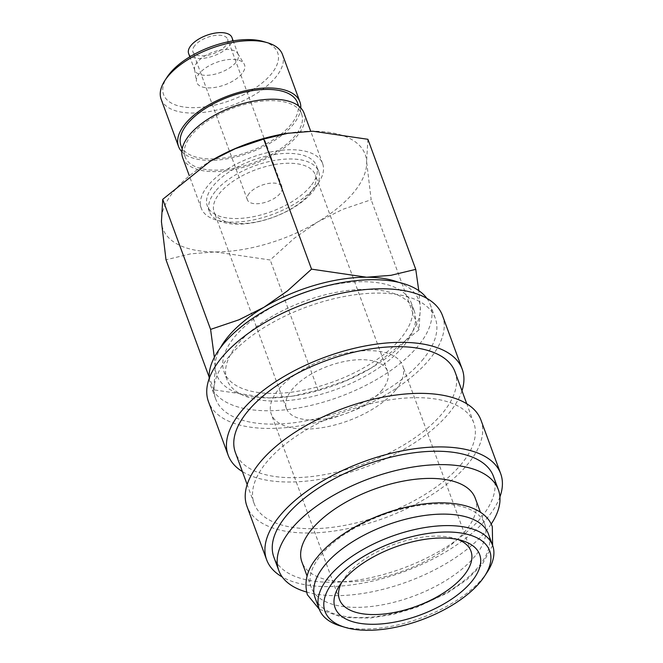 <?xml version="1.0" encoding="UTF-8"?>
<svg xmlns="http://www.w3.org/2000/svg" width="663" height="663" viewBox="0 0 663 663"><rect width="100%" height="100%" fill="white"/><g stroke="black" fill="none" stroke-linecap="round" stroke-linejoin="round"><path stroke-width="0.5" stroke-dasharray="3.31 2.49" d="M315.049 597.728A92.356 43.393 159.8 0 0 387.499 614.767A92.356 43.393 159.8 0 0 479.084 565.995A92.356 43.393 159.8 0 0 488.407 533.947M423.475 358.807A116.986 54.971 -20.2 0 1 307.466 420.591A116.986 54.971 -20.2 0 1 215.69 399.01A116.986 54.971 -20.2 0 1 227.492 358.426A116.986 54.971 -20.2 0 1 343.5 296.643A116.986 54.971 -20.2 0 1 435.276 318.223A116.986 54.971 -20.2 0 1 423.475 358.807M426.881 298.375A116.986 54.971 -20.2 0 1 430.345 304.831A116.986 54.971 -20.2 0 1 418.544 345.423A116.986 54.971 -20.2 0 1 302.535 407.198A116.986 54.971 -20.2 0 1 210.768 385.626A116.986 54.971 -20.2 0 1 209.218 378.457M461.978 390.797A124.685 58.584 -20.2 0 1 449.622 412.386A124.685 58.584 -20.2 0 1 346.865 473.216A124.685 58.584 -20.2 0 1 242.393 471.592M442.494 315.563A124.685 58.584 -20.2 0 1 429.922 358.824A124.685 58.584 -20.2 0 1 306.273 424.668A124.685 58.584 -20.2 0 1 208.472 401.67M461.945 463.379A116.986 54.971 -20.2 0 1 345.937 525.154A116.986 54.971 -20.2 0 1 254.161 503.582A116.986 54.971 -20.2 0 1 265.971 462.989A116.986 54.971 -20.2 0 1 381.979 401.214A116.986 54.971 -20.2 0 1 473.747 422.787A116.986 54.971 -20.2 0 1 461.945 463.379M454.984 371.777A116.986 54.971 -20.2 0 1 443.174 412.369A116.986 54.971 -20.2 0 1 327.166 474.144A116.986 54.971 -20.2 0 1 235.398 452.572M499.927 496.902A124.685 58.584 -20.2 0 1 488.101 516.949A124.685 58.584 -20.2 0 1 386.711 577.39A124.685 58.584 -20.2 0 1 282.264 576.984M480.973 420.135A124.685 58.584 -20.2 0 1 468.393 463.387A124.685 58.584 -20.2 0 1 344.752 529.231A124.685 58.584 -20.2 0 1 246.943 506.242M491.175 524.101A116.986 54.971 -20.2 0 1 486.576 530.325A116.986 54.971 -20.2 0 1 306.555 592.026M493.454 476.349A116.986 54.971 -20.2 0 1 481.653 516.941A116.986 54.971 -20.2 0 1 365.644 578.716A116.986 54.971 -20.2 0 1 273.869 557.144M475.33 555.793A92.356 43.393 -20.2 0 1 383.744 604.565A92.356 43.393 -20.2 0 1 311.295 587.534A92.356 43.393 -20.2 0 1 320.61 555.486A92.356 43.393 -20.2 0 1 412.195 506.714A92.356 43.393 -20.2 0 1 484.653 523.745A92.356 43.393 -20.2 0 1 475.33 555.793M475.263 498.245A92.356 43.393 -20.2 0 1 465.948 530.284A92.356 43.393 -20.2 0 1 374.363 579.056A92.356 43.393 -20.2 0 1 301.914 562.025M487.305 571.995A92.356 43.393 -20.2 0 1 483.31 577.473A92.356 43.393 -20.2 0 1 340.55 625.996M367.907 139.288L366.606 161.54L371.164 199.745L342.796 209.334L317.759 221.89L294.157 238.357L270.214 259.987L215.168 251.915A107.754 50.628 -20.2 0 1 161.432 221.583A107.754 50.628 -20.2 0 1 173.764 191.383A107.754 50.628 -20.2 0 1 208.729 162.17M287.071 133.346A107.754 50.628 -20.2 0 1 312.87 131.216A107.754 50.628 -20.2 0 1 366.606 161.54A107.754 50.628 -20.2 0 1 354.274 191.74A107.754 50.628 -20.2 0 1 317.759 221.89A107.754 50.628 -20.2 0 1 215.168 251.915L190.787 253.821L165.999 259.78M398.455 282.272A107.754 50.628 -20.2 0 1 420.325 307.557A107.754 50.628 -20.2 0 1 407.994 337.757A107.754 50.628 -20.2 0 1 373.029 366.971A107.754 50.628 -20.2 0 1 371.479 367.907L419.024 329.809L420.325 307.557L418.776 290.634M214.348 357.357L215.16 367.592A107.754 50.628 -20.2 0 1 220.431 347.777M235.837 62.438A23.089 10.848 -20.2 0 1 212.939 74.629A23.089 10.848 -20.2 0 1 194.823 70.369A23.089 10.848 -20.2 0 1 194.574 69.383A23.089 10.848 -20.2 0 1 197.151 62.355A23.089 10.848 -20.2 0 1 219.03 50.38A23.089 10.848 -20.2 0 1 237.719 53.504A23.089 10.848 -20.2 0 1 238.166 54.424A23.089 10.848 -20.2 0 1 235.837 62.438M231.967 37.576A23.089 10.848 -20.2 0 1 229.638 45.59A23.089 10.848 -20.2 0 1 206.74 57.78A23.089 10.848 -20.2 0 1 188.623 53.521M241.97 73.668A25.484 11.975 -20.2 0 1 215.583 87.325A25.484 11.975 -20.2 0 1 196.43 81.334A25.484 11.975 -20.2 0 1 199.281 73.585A25.484 11.975 -20.2 0 1 223.423 60.366A25.484 11.975 -20.2 0 1 244.05 63.814A25.484 11.975 -20.2 0 1 241.97 73.668M282.488 54.515A64.651 30.374 -20.2 0 1 275.965 76.949A64.651 30.374 -20.2 0 1 211.853 111.094A64.651 30.374 -20.2 0 1 161.134 99.168M263.659 41.603A60.772 28.559 -20.2 0 1 271.532 73.726A60.772 28.559 -20.2 0 1 195.809 107.621A60.772 28.559 -20.2 0 1 167.093 77.132M300.778 107.903A64.651 30.374 -20.2 0 1 293.377 124.279A64.651 30.374 -20.2 0 1 235.332 157.09A64.651 30.374 -20.2 0 1 181.803 151.678M295.342 135.509A62.065 29.164 -20.2 0 1 233.799 168.278A62.065 29.164 -20.2 0 1 185.11 156.833A62.065 29.164 -20.2 0 1 191.367 135.302A62.065 29.164 -20.2 0 1 252.918 102.525A62.065 29.164 -20.2 0 1 301.607 113.97A62.065 29.164 -20.2 0 1 295.342 135.509M297.472 102.74A62.065 29.164 -20.2 0 1 291.206 124.271A62.065 29.164 -20.2 0 1 229.663 157.048A62.065 29.164 -20.2 0 1 180.974 145.603M316.102 186.054A64.651 30.374 -20.2 0 1 251.99 220.191A64.651 30.374 -20.2 0 1 201.279 208.273A64.651 30.374 -20.2 0 1 207.801 185.839A64.651 30.374 -20.2 0 1 271.913 151.703A64.651 30.374 -20.2 0 1 322.624 163.62A64.651 30.374 -20.2 0 1 316.102 186.054M304.027 113.083A64.651 30.374 -20.2 0 1 297.505 135.509A64.651 30.374 -20.2 0 1 233.401 169.653A64.651 30.374 -20.2 0 1 182.681 157.728M215.284 191.466A58.187 27.34 159.8 0 0 209.409 211.654A58.187 27.34 159.8 0 0 255.056 222.387A58.187 27.34 159.8 0 0 312.754 191.657A58.187 27.34 159.8 0 0 318.63 171.468A58.187 27.34 159.8 0 0 272.982 160.736A58.187 27.34 159.8 0 0 215.284 191.466M310.69 186.046A58.187 27.34 -20.2 0 1 252.993 216.768A58.187 27.34 -20.2 0 1 207.345 206.036A58.187 27.34 -20.2 0 1 213.213 185.847A58.187 27.34 -20.2 0 1 270.918 155.125A58.187 27.34 -20.2 0 1 316.558 165.858A58.187 27.34 -20.2 0 1 310.69 186.046M237.006 345.058A99.748 46.866 159.8 0 0 226.945 379.667A99.748 46.866 159.8 0 0 305.195 398.065A99.748 46.866 159.8 0 0 404.107 345.39A99.748 46.866 159.8 0 0 414.168 310.781A99.748 46.866 159.8 0 0 335.917 292.391A99.748 46.866 159.8 0 0 237.006 345.058M313.127 289.706A99.748 46.866 -20.2 0 1 411.35 303.132A99.748 46.866 -20.2 0 1 401.289 337.74A99.748 46.866 -20.2 0 1 302.378 390.416A99.748 46.866 -20.2 0 1 224.127 372.018A99.748 46.866 -20.2 0 1 234.196 337.409A99.748 46.866 -20.2 0 1 290.237 298.135M249.23 193.381A18.473 8.677 159.8 0 0 247.365 199.787A18.473 8.677 159.8 0 0 261.852 203.193A18.473 8.677 159.8 0 0 280.167 193.439A18.473 8.677 159.8 0 0 282.032 187.032A18.473 8.677 159.8 0 0 267.545 183.626A18.473 8.677 159.8 0 0 249.23 193.381M194.823 45.523A18.473 8.677 159.8 0 0 192.958 51.929A18.473 8.677 159.8 0 0 207.453 55.336A18.473 8.677 159.8 0 0 225.768 45.581A18.473 8.677 159.8 0 0 227.633 39.175A18.473 8.677 159.8 0 0 213.138 35.761A18.473 8.677 159.8 0 0 194.823 45.523M382.103 389.952A53.877 25.318 -20.2 0 1 328.682 418.403A53.877 25.318 -20.2 0 1 286.416 408.466A53.877 25.318 -20.2 0 1 291.853 389.769A53.877 25.318 -20.2 0 1 345.274 361.318A53.877 25.318 -20.2 0 1 387.54 371.255A53.877 25.318 -20.2 0 1 382.103 389.952M309.828 193.505A53.877 25.318 -20.2 0 1 256.399 221.948A53.877 25.318 -20.2 0 1 214.141 212.011A53.877 25.318 -20.2 0 1 219.569 193.323A53.877 25.318 -20.2 0 1 272.999 164.872A53.877 25.318 -20.2 0 1 315.265 174.808A53.877 25.318 -20.2 0 1 309.828 193.505M341.743 582.387A70.038 32.91 -20.2 0 1 343.525 579.371A70.038 32.91 -20.2 0 1 346.558 575.227A70.038 32.91 -20.2 0 1 454.818 538.431A70.038 32.91 -20.2 0 1 458.133 539.566M395.645 389.977A70.038 32.91 -20.2 0 1 326.188 426.964A70.038 32.91 -20.2 0 1 271.25 414.043A70.038 32.91 -20.2 0 1 278.311 389.745A70.038 32.91 -20.2 0 1 347.768 352.757A70.038 32.91 -20.2 0 1 402.706 365.678A70.038 32.91 -20.2 0 1 395.645 389.977M215.16 367.592L213.851 389.852L268.896 397.924A107.754 50.628 -20.2 0 1 215.16 367.592M268.896 397.924L293.121 396.043L318.066 390.051L346.442 380.463L371.479 367.907A107.754 50.628 -20.2 0 1 294.695 395.794A107.754 50.628 -20.2 0 1 268.896 397.924M419.024 329.809L371.164 199.745M213.851 389.852L209.143 377.056M318.066 390.051L270.214 259.987M492.634 545.442L481.993 564.768L467.183 579.412L447.749 592.805L416.754 607.325L394.013 614.162L370.252 618.065L342.879 617.551L319.276 609.222M215.69 399.01L210.768 385.626M254.161 503.582L247.166 484.562M311.295 587.534L307.068 576.039M194.823 70.369L189.842 56.811M194.574 69.383L196.43 81.334M185.11 156.833L182.176 148.852M201.279 208.273L189.278 175.654M209.409 211.654L207.345 206.036M226.945 379.667L224.127 372.018M247.365 199.787L192.958 51.929M286.416 408.466L214.141 212.011M339.489 599.526L271.25 414.043M343.525 579.371L339.497 585.578M454.818 538.431L461.912 540.536M470.954 551.16L402.706 365.678M387.54 371.255L315.265 174.808M282.032 187.032L227.633 39.175M414.168 310.781L411.35 303.132M318.63 171.468L316.558 165.858M322.624 163.62L310.707 131.224M301.607 113.97L298.665 105.989M237.719 53.504L244.05 63.814M238.166 54.424L233.177 40.866M294.695 395.794L293.121 396.043M484.653 523.745L480.426 512.259M473.747 422.787L466.752 403.775M435.276 318.223L430.345 304.831"/><path stroke-width="0.99" d="M492.626 545.425L488.407 533.947A92.356 43.393 159.8 0 0 415.95 516.916A92.356 43.393 159.8 0 0 324.364 565.688A92.356 43.393 159.8 0 0 315.049 597.728L319.268 609.206A92.356 43.393 -20.2 0 1 328.591 577.166A92.356 43.393 -20.2 0 1 420.176 528.394A92.356 43.393 -20.2 0 1 492.626 545.425A92.356 43.393 -20.2 0 1 487.305 571.995L484.645 576.089A87.74 41.23 -20.2 0 1 480.849 581.285A87.74 41.23 -20.2 0 1 345.224 627.389A87.74 41.23 -20.2 0 1 333.862 580.995A87.74 41.23 -20.2 0 1 443.182 532.066A87.74 41.23 -20.2 0 1 484.645 576.089M209.218 378.457A116.986 54.971 -20.2 0 1 222.569 345.033A116.986 54.971 -20.2 0 1 331.26 284.8A116.986 54.971 -20.2 0 1 426.881 298.375M242.393 471.592A124.685 58.584 -20.2 0 1 228.171 455.232A124.685 58.584 -20.2 0 1 240.752 411.972A124.685 58.584 -20.2 0 1 364.393 346.127A124.685 58.584 -20.2 0 1 462.202 369.125A124.685 58.584 -20.2 0 1 461.978 390.797M228.171 455.232L208.472 401.67A124.685 58.584 -20.2 0 1 221.044 358.41A124.685 58.584 -20.2 0 1 344.685 292.565A124.685 58.584 -20.2 0 1 442.494 315.563L462.202 369.125M247.166 484.562L235.398 452.572A116.986 54.971 -20.2 0 1 247.2 411.98A116.986 54.971 -20.2 0 1 363.208 350.205A116.986 54.971 -20.2 0 1 454.984 371.777L466.752 403.775M282.264 576.984A124.685 58.584 -20.2 0 1 266.65 559.796A124.685 58.584 -20.2 0 1 279.231 516.535A124.685 58.584 -20.2 0 1 402.872 450.699A124.685 58.584 -20.2 0 1 500.681 473.689A124.685 58.584 -20.2 0 1 499.927 496.902M266.65 559.796L246.943 506.242A124.685 58.584 -20.2 0 1 259.523 462.981A124.685 58.584 -20.2 0 1 383.164 397.137A124.685 58.584 -20.2 0 1 480.973 420.135L500.681 473.689M306.555 592.026A116.986 54.971 -20.2 0 1 278.8 570.528A116.986 54.971 -20.2 0 1 290.601 529.944A116.986 54.971 -20.2 0 1 406.61 468.161A116.986 54.971 -20.2 0 1 498.377 489.742A116.986 54.971 -20.2 0 1 491.175 524.101M278.8 570.528L273.869 557.144A116.986 54.971 -20.2 0 1 285.67 516.552A116.986 54.971 -20.2 0 1 401.687 454.777A116.986 54.971 -20.2 0 1 493.454 476.349L498.377 489.742M307.068 576.039L301.914 562.025A92.356 43.393 -20.2 0 1 311.229 529.986A92.356 43.393 -20.2 0 1 402.814 481.205A92.356 43.393 -20.2 0 1 475.263 498.245L480.426 512.259M345.224 627.389L340.55 625.996A92.356 43.393 -20.2 0 1 319.268 609.206L307.392 594.761C303.762 581.675 307.201 568.995 317.701 556.713C334.699 535.331 370.426 515.458 405.69 507.319C447.111 497.275 484.504 504.319 492.302 526.72L492.634 545.442M209.143 377.056L165.999 259.78L161.432 221.583L162.733 199.331L210.279 161.233A107.754 50.628 -20.2 0 1 287.071 133.346L312.87 131.216L367.907 139.288L415.759 269.36L390.971 275.319L366.589 277.225A107.754 50.628 -20.2 0 1 398.455 282.272M220.431 347.777A107.754 50.628 -20.2 0 1 227.492 337.401A107.754 50.628 -20.2 0 1 264.007 307.251A107.754 50.628 -20.2 0 1 366.589 277.225L311.544 269.153L287.601 290.784L264.007 307.251L238.97 319.798L210.594 329.395L214.348 357.357M189.842 56.811L188.623 53.521A23.089 10.848 -20.2 0 1 190.961 45.515A23.089 10.848 -20.2 0 1 213.851 33.316A23.089 10.848 -20.2 0 1 231.967 37.576L233.177 40.866M181.803 151.678A64.651 30.374 -20.2 0 1 178.546 146.498L161.134 99.168A64.651 30.374 -20.2 0 1 164.863 80.563A64.651 30.374 -20.2 0 1 167.656 76.734A64.651 30.374 -20.2 0 1 267.595 42.772A64.651 30.374 -20.2 0 1 282.488 54.515L299.9 101.845A64.651 30.374 -20.2 0 1 300.778 107.903M164.863 80.563L167.093 77.132A60.772 28.559 -20.2 0 1 169.728 73.527A60.772 28.559 -20.2 0 1 263.659 41.603L267.595 42.772M178.546 146.498A64.651 30.374 -20.2 0 1 185.068 124.064A64.651 30.374 -20.2 0 1 249.18 89.928A64.651 30.374 -20.2 0 1 299.9 101.845M182.176 148.852L180.974 145.603A62.065 29.164 -20.2 0 1 187.239 124.072A62.065 29.164 -20.2 0 1 248.782 91.295A62.065 29.164 -20.2 0 1 297.472 102.74L298.665 105.989M189.278 175.654L182.681 157.728A64.651 30.374 -20.2 0 1 189.204 135.293A64.651 30.374 -20.2 0 1 253.316 101.157A64.651 30.374 -20.2 0 1 304.027 113.083L310.707 131.224M458.133 539.566A70.038 32.91 -20.2 0 1 470.954 551.16A70.038 32.91 -20.2 0 1 463.885 575.459A70.038 32.91 -20.2 0 1 394.435 612.446A70.038 32.91 -20.2 0 1 339.489 599.526A70.038 32.91 -20.2 0 1 341.743 582.387M471.89 581.269A77.041 36.2 -20.2 0 1 375.896 624.239A77.041 36.2 -20.2 0 1 339.497 585.578A77.041 36.2 -20.2 0 1 342.829 581.012A77.041 36.2 -20.2 0 1 461.912 540.536A77.041 36.2 -20.2 0 1 471.89 581.269M290.237 298.135A99.748 46.866 -20.2 0 1 313.127 289.706M418.776 290.634L415.759 269.36M208.737 162.17L208.729 162.17A107.754 50.628 -20.2 0 1 208.737 162.17A107.754 50.628 -20.2 0 1 210.279 161.233L235.315 148.678L263.692 139.081L288.637 133.097M311.544 269.153L263.692 139.081M210.594 329.395L162.733 199.331"/></g></svg>
